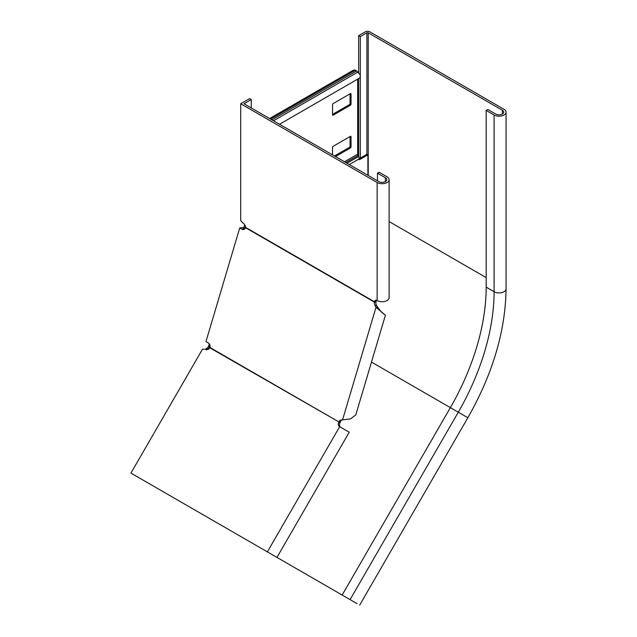 <?xml version="1.0" encoding="UTF-8"?>
<svg xmlns="http://www.w3.org/2000/svg" width="637" height="637" viewBox="0 0 637 637"><rect width="100%" height="100%" fill="white"/><g stroke="black" fill="none" stroke-linecap="round" stroke-linejoin="round"><path stroke-width="0.96" d="M357.652 79.155L357.652 154.178A1.871 1.083 -120 0 0 358.042 155.484L358.631 156.495A3.273 1.887 60 0 1 359.308 158.78L359.308 159.807L367.899 154.847L366.904 154.273L366.904 32.806A0.932 0.541 180 0 1 368.226 32.806L502.362 110.249A4.674 2.699 180 0 1 503.724 112.152A4.674 2.699 180 0 1 500.841 114.644A4.674 2.699 180 0 1 495.753 114.063L487.823 109.484L486.174 110.432L494.097 115.01A7.007 4.045 180 0 0 501.741 115.894A7.007 4.045 180 0 0 506.065 112.152A7.007 4.045 180 0 0 504.01 109.293L369.874 31.85A3.273 1.887 180 0 0 365.256 31.85L358.647 35.664L360.295 36.62L366.904 32.806M245.404 226.262L244.544 229.177M209.987 345.445L209.605 346.727L208.618 346.154L209.302 343.853M244.664 224.853L243.414 229.057M367.899 175.279L367.899 154.847M359.3 158.669L366.904 154.273M206.388 349.96L206.181 348.694L206.937 348.168A1.871 1.529 120 0 0 207.988 347.253L208.618 346.154M206.73 349.594L207.144 349.434A3.273 2.667 120 0 0 208.976 347.818L209.605 346.727M270.59 119.103L353.686 71.121A5.606 3.241 120 0 1 356.489 70.85A5.606 3.241 120 0 1 356.64 70.946L360.088 74.816A4.204 2.429 60 0 1 359.427 78.128L279.524 124.263M353.686 71.121L352.699 70.556L269.602 118.53M352.699 70.556A5.606 3.241 -60 0 1 355.502 70.277A5.606 3.241 -60 0 1 355.653 70.373M334.489 155.993L349.394 147.386A0.932 0.541 120 0 0 350.055 146.239L350.055 136.549M332.546 114.389L349.394 104.659A0.932 0.541 120 0 0 350.055 103.513L350.055 93.822M335.476 156.567L350.382 147.959A0.932 0.541 120 0 0 351.043 146.813L351.043 136.74A0.932 0.541 120 0 0 350.382 136.358L333.207 146.279A0.932 0.541 120 0 0 332.546 147.426L332.546 154.871M350.382 93.631L333.207 103.552A0.932 0.541 120 0 0 332.546 104.699L332.546 114.764A0.932 0.541 120 0 0 333.207 115.146L350.382 105.232A0.932 0.541 120 0 0 351.043 104.086L351.043 94.013A0.932 0.541 120 0 0 350.382 93.631L351.043 94.013M206.356 348.391L206.555 349.578M206.181 348.694L205.719 349.347M360.295 158.095L360.295 36.62M358.647 156.527L358.647 78.582M358.647 72.65L358.647 35.664M494.097 115.01L494.097 291.722A172.874 99.81 -60 0 1 458.298 412.203L467.869 417.729C492.783 373.808 505.507 330.85 506.065 288.856A7.007 4.045 180 0 1 501.741 292.598A7.007 4.045 180 0 1 494.097 291.722L486.174 287.144L486.174 110.432M486.174 287.144A172.874 99.81 -60 0 1 450.367 407.624L342.157 595.046L357.094 603.669M243.86 227.552L239.727 227.966L205.974 341.559L208.283 342.897A3.734 2.819 84.3 0 1 210.003 347.499L209.86 347.834A3.734 3.05 120 0 1 205.528 349.251L202.526 349.116L130.935 473.108L351.258 600.301M340.819 427.363A3.734 3.05 120 0 1 339.895 422.912L340.397 421.75A3.734 2.819 84.3 0 1 342.491 419.879L343.017 419.807M133.754 474.732L138.898 477.702M274.388 555.934L276.96 557.415L349.235 432.22L339.664 426.694A3.734 3.05 120 0 1 338.725 422.235L339.895 422.912M268.551 552.558L265.295 550.679M243.517 228.707L242.912 228.771L243.573 229.145A3.734 2.819 -95.7 0 0 244.17 229.4M209.86 347.834L338.868 421.901A3.734 2.819 84.3 0 1 340.962 420.03L350.525 418.907L355.78 414.926L385.409 315.235L376.021 307.265L377.55 307.114L381.412 312.034L383.793 313.945M251.273 107.948L251.273 99.555L249.616 98.6L240.698 103.751L377.144 182.524A7.007 4.045 0 0 0 384.78 183.408A7.007 4.045 0 0 0 389.111 179.666L389.111 297.702A7.007 4.045 180 0 1 384.78 301.436A7.007 4.045 180 0 1 377.144 300.56A3.734 2.158 -120 0 0 375.273 300.377A3.734 2.158 -120 0 0 374.516 301.811L374.46 302.129A3.734 2.819 -95.7 0 0 374.994 305.521L376.021 307.265L342.579 419.807M239.727 227.966L242.044 229.296A3.734 2.819 -95.7 0 0 243.422 229.615A3.734 2.819 -95.7 0 0 245.595 227.727L245.643 227.409A3.734 2.158 -120 0 0 243.008 223.117L240.698 220.657L240.698 103.751M245.595 227.727L374.46 302.129L375.989 301.978L376.164 300.855A3.734 2.158 -120 0 1 376.292 300.234M375.989 301.978A3.734 2.819 -95.7 0 0 376.515 305.37L377.55 307.114M210.003 347.499L338.868 421.901L340.397 421.75M385.401 181.577L385.401 177.763A4.674 2.699 0 0 1 386.77 179.666A4.674 2.699 0 0 1 383.888 182.158A4.674 2.699 0 0 1 378.8 181.577L244.003 103.751L251.273 99.555M245.643 227.409L374.516 301.811L376.164 300.855M389.111 179.666A7.007 4.045 0 0 0 387.057 176.807L379.126 172.229L377.478 173.184L377.478 180.812M385.401 177.763L377.478 173.184M345.819 162.539L358.042 155.484M346.998 163.215L358.631 156.495M349.307 164.553L359.308 158.78M208.976 347.818L209.597 348.176M344.498 161.774L357.652 154.178M357.93 72.045L273.504 120.783M356.64 70.946L271.911 119.867M350.055 103.513L351.043 104.086M349.394 104.659L350.382 105.232M332.546 114.764L333.207 115.146M350.382 136.358L351.043 136.74M350.055 146.239L351.043 146.813M349.394 147.386L350.382 147.959M206.937 348.168L207.343 349.546M502.362 114.063L502.362 110.249M368.226 175.47L368.226 32.806M389.111 221.565L486.174 277.605M371.482 362.079L458.298 412.203L350.087 599.624M339.664 426.694L267.381 551.881M340.962 420.03L342.491 419.879M377.144 300.56L377.144 182.524M242.044 229.296L243.573 229.145M374.994 305.521L376.515 305.37M356.489 70.85L355.502 70.277M506.065 288.856L506.065 112.152M467.869 417.729L359.658 605.15"/></g></svg>
